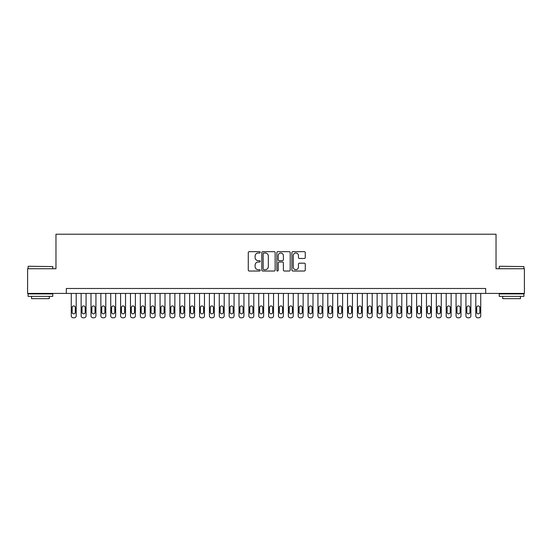 <?xml version="1.0" encoding="UTF-8"?>
<svg xmlns="http://www.w3.org/2000/svg" width="552" height="552" viewBox="0 0 552 552"><rect width="100%" height="100%" fill="white"/><g stroke="black" fill="none" stroke-linecap="round" stroke-linejoin="round"><path stroke-width="0.83" d="M260.213 252.34A0.676 0.676 0 0 0 259.537 251.664L249.242 251.664A0.966 0.966 0 0 0 248.276 252.63L248.276 270.066A0.966 0.966 0 0 0 249.242 271.032L259.537 271.032A0.676 0.676 0 0 0 260.213 270.356A0.676 0.676 0 0 0 259.537 269.68L258.205 269.68A3.098 3.098 0 0 1 255.107 266.575L255.107 265.126A3.098 3.098 0 0 1 258.205 262.027L259.537 262.027A0.676 0.676 0 0 0 260.213 261.344A0.676 0.676 0 0 0 259.537 260.668L258.205 260.668A3.098 3.098 0 0 1 255.107 257.57L255.107 256.121A3.098 3.098 0 0 1 258.205 253.016L259.537 253.016A0.676 0.676 0 0 0 260.213 252.34M304.304 258.488A0.966 0.966 0 0 0 305.27 257.522L305.27 252.63A0.966 0.966 0 0 0 304.304 251.664L292.877 251.664A0.966 0.966 0 0 0 291.904 252.63L291.904 270.066A0.966 0.966 0 0 0 292.877 271.032L304.304 271.032A0.966 0.966 0 0 0 305.27 270.066L305.27 264.16A0.966 0.966 0 0 0 304.304 263.187L299.412 263.187A0.966 0.966 0 0 0 298.446 264.16L298.446 267.085A2.587 2.587 0 0 1 295.851 269.68A2.587 2.587 0 0 1 293.264 267.085L293.264 255.61A2.587 2.587 0 0 1 295.851 253.016A2.587 2.587 0 0 1 298.446 255.61L298.446 257.522A0.966 0.966 0 0 0 299.412 258.488L304.304 258.488M66.33 293.416L27.6 293.416L27.6 268.748L55.966 268.748L55.966 234.214L496.034 234.214L496.034 268.748L524.4 268.748L524.4 293.416L485.67 293.416L485.67 288.482L66.33 288.482L66.33 293.416L485.67 293.416M275.151 252.63A0.966 0.966 0 0 0 274.185 251.664L262.759 251.664A0.966 0.966 0 0 0 261.786 252.63L261.786 270.066A0.966 0.966 0 0 0 262.759 271.032L274.185 271.032A0.966 0.966 0 0 0 275.151 270.066L275.151 252.63M277.815 251.664L289.241 251.664A0.966 0.966 0 0 1 290.214 252.63L290.214 270.066A0.966 0.966 0 0 1 289.241 271.032L284.356 271.032A0.966 0.966 0 0 1 283.383 270.066L283.383 262.993A0.966 0.966 0 0 0 282.417 262.027L279.174 262.027A0.966 0.966 0 0 0 278.201 262.993L278.201 270.356A0.676 0.676 0 0 1 277.525 271.032A0.676 0.676 0 0 1 276.849 270.356L276.849 252.63A0.966 0.966 0 0 1 277.815 251.664M263.822 253.016A0.676 0.676 0 0 0 263.145 253.699L263.145 268.996A0.676 0.676 0 0 0 263.822 269.68L265.222 269.68A3.098 3.098 0 0 0 268.327 266.575L268.327 256.121A3.098 3.098 0 0 0 265.222 253.016L263.822 253.016M283.383 255.659A2.587 2.587 0 0 0 280.795 253.064A2.587 2.587 0 0 0 278.201 255.659L278.201 259.702A0.966 0.966 0 0 0 279.174 260.668L282.417 260.668A0.966 0.966 0 0 0 283.383 259.702L283.383 255.659M76.197 293.416L76.197 315.813A1.973 1.973 0 0 1 74.223 317.786L73.237 317.786A1.973 1.973 0 0 1 71.263 315.813L71.263 293.416M75.307 312.26L75.307 307.526A1.58 1.58 0 0 0 73.726 305.946A1.58 1.58 0 0 0 72.146 307.526L72.146 312.26A1.58 1.58 0 0 0 73.726 313.84A1.58 1.58 0 0 0 75.307 312.26M28.387 266.278L52.757 266.575L28.387 266.278M40.427 296.376L28.09 296.376L28.09 293.905L52.757 293.905L52.757 296.376L40.427 296.376M49.307 296.376L49.307 298.646L31.547 298.646L31.547 296.376M499.532 266.278L523.91 266.575L499.532 266.278M511.573 296.376L499.243 296.376L499.243 293.905L523.91 293.905L523.91 296.376L511.573 296.376M520.453 296.376L520.453 298.646L502.693 298.646L502.693 296.376M86.064 293.416L86.064 315.813A1.973 1.973 0 0 1 84.09 317.786L83.104 317.786A1.973 1.973 0 0 1 81.13 315.813L81.13 293.416M85.174 312.26L85.174 307.526A1.58 1.58 0 0 0 83.593 305.946A1.58 1.58 0 0 0 82.013 307.526L82.013 312.26A1.58 1.58 0 0 0 83.593 313.84A1.58 1.58 0 0 0 85.174 312.26M95.931 293.416L95.931 315.813A1.973 1.973 0 0 1 93.957 317.786L92.971 317.786A1.973 1.973 0 0 1 90.997 315.813L90.997 293.416M95.041 312.26L95.041 307.526A1.58 1.58 0 0 0 93.46 305.946A1.58 1.58 0 0 0 91.88 307.526L91.88 312.26A1.58 1.58 0 0 0 93.46 313.84A1.58 1.58 0 0 0 95.041 312.26M105.798 293.416L105.798 315.813A1.973 1.973 0 0 1 103.824 317.786L102.838 317.786A1.973 1.973 0 0 1 100.864 315.813L100.864 293.416M104.908 312.26L104.908 307.526A1.58 1.58 0 0 0 103.327 305.946A1.58 1.58 0 0 0 101.747 307.526L101.747 312.26A1.58 1.58 0 0 0 103.327 313.84A1.58 1.58 0 0 0 104.908 312.26M115.665 293.416L115.665 315.813A1.973 1.973 0 0 1 113.691 317.786L112.705 317.786A1.973 1.973 0 0 1 110.731 315.813L110.731 293.416M114.775 312.26L114.775 307.526A1.58 1.58 0 0 0 113.195 305.946A1.58 1.58 0 0 0 111.614 307.526L111.614 312.26A1.58 1.58 0 0 0 113.195 313.84A1.58 1.58 0 0 0 114.775 312.26M125.532 293.416L125.532 315.813A1.973 1.973 0 0 1 123.558 317.786L122.572 317.786A1.973 1.973 0 0 1 120.598 315.813L120.598 293.416M124.642 312.26L124.642 307.526A1.58 1.58 0 0 0 123.061 305.946A1.58 1.58 0 0 0 121.481 307.526L121.481 312.26A1.58 1.58 0 0 0 123.061 313.84A1.58 1.58 0 0 0 124.642 312.26M135.399 293.416L135.399 315.813A1.973 1.973 0 0 1 133.425 317.786L132.439 317.786A1.973 1.973 0 0 1 130.465 315.813L130.465 293.416M134.509 312.26L134.509 307.526A1.58 1.58 0 0 0 132.928 305.946A1.58 1.58 0 0 0 131.348 307.526L131.348 312.26A1.58 1.58 0 0 0 132.928 313.84A1.58 1.58 0 0 0 134.509 312.26M145.266 293.416L145.266 315.813A1.973 1.973 0 0 1 143.292 317.786L142.306 317.786A1.973 1.973 0 0 1 140.332 315.813L140.332 293.416M144.376 312.26L144.376 307.526A1.58 1.58 0 0 0 142.795 305.946A1.58 1.58 0 0 0 141.215 307.526L141.215 312.26A1.58 1.58 0 0 0 142.795 313.84A1.58 1.58 0 0 0 144.376 312.26M155.133 293.416L155.133 315.813A1.973 1.973 0 0 1 153.159 317.786L152.173 317.786A1.973 1.973 0 0 1 150.199 315.813L150.199 293.416M154.243 312.26L154.243 307.526A1.58 1.58 0 0 0 152.662 305.946A1.58 1.58 0 0 0 151.082 307.526L151.082 312.26A1.58 1.58 0 0 0 152.662 313.84A1.58 1.58 0 0 0 154.243 312.26M165 293.416L165 315.813A1.973 1.973 0 0 1 163.026 317.786L162.04 317.786A1.973 1.973 0 0 1 160.066 315.813L160.066 293.416M164.11 312.26L164.11 307.526A1.58 1.58 0 0 0 162.529 305.946A1.58 1.58 0 0 0 160.949 307.526L160.949 312.26A1.58 1.58 0 0 0 162.529 313.84A1.58 1.58 0 0 0 164.11 312.26M174.867 293.416L174.867 315.813A1.973 1.973 0 0 1 172.893 317.786L171.907 317.786A1.973 1.973 0 0 1 169.933 315.813L169.933 293.416M173.977 312.26L173.977 307.526A1.58 1.58 0 0 0 172.396 305.946A1.58 1.58 0 0 0 170.816 307.526L170.816 312.26A1.58 1.58 0 0 0 172.396 313.84A1.58 1.58 0 0 0 173.977 312.26M184.734 293.416L184.734 315.813A1.973 1.973 0 0 1 182.76 317.786L181.774 317.786A1.973 1.973 0 0 1 179.8 315.813L179.8 293.416M183.844 312.26L183.844 307.526A1.58 1.58 0 0 0 182.263 305.946A1.58 1.58 0 0 0 180.683 307.526L180.683 312.26A1.58 1.58 0 0 0 182.263 313.84A1.58 1.58 0 0 0 183.844 312.26M194.601 293.416L194.601 315.813A1.973 1.973 0 0 1 192.627 317.786L191.641 317.786A1.973 1.973 0 0 1 189.667 315.813L189.667 293.416M193.711 312.26L193.711 307.526A1.58 1.58 0 0 0 192.13 305.946A1.58 1.58 0 0 0 190.55 307.526L190.55 312.26A1.58 1.58 0 0 0 192.13 313.84A1.58 1.58 0 0 0 193.711 312.26M204.468 293.416L204.468 315.813A1.973 1.973 0 0 1 202.494 317.786L201.508 317.786A1.973 1.973 0 0 1 199.534 315.813L199.534 293.416M203.578 312.26L203.578 307.526A1.58 1.58 0 0 0 201.997 305.946A1.58 1.58 0 0 0 200.417 307.526L200.417 312.26A1.58 1.58 0 0 0 201.997 313.84A1.58 1.58 0 0 0 203.578 312.26M214.335 293.416L214.335 315.813A1.973 1.973 0 0 1 212.361 317.786L211.375 317.786A1.973 1.973 0 0 1 209.401 315.813L209.401 293.416M213.445 312.26L213.445 307.526A1.58 1.58 0 0 0 211.864 305.946A1.58 1.58 0 0 0 210.284 307.526L210.284 312.26A1.58 1.58 0 0 0 211.864 313.84A1.58 1.58 0 0 0 213.445 312.26M224.202 293.416L224.202 315.813A1.973 1.973 0 0 1 222.228 317.786L221.242 317.786A1.973 1.973 0 0 1 219.268 315.813L219.268 293.416M223.312 312.26L223.312 307.526A1.58 1.58 0 0 0 221.732 305.946A1.58 1.58 0 0 0 220.151 307.526L220.151 312.26A1.58 1.58 0 0 0 221.732 313.84A1.58 1.58 0 0 0 223.312 312.26M234.069 293.416L234.069 315.813A1.973 1.973 0 0 1 232.095 317.786L231.109 317.786A1.973 1.973 0 0 1 229.135 315.813L229.135 293.416M233.179 312.26L233.179 307.526A1.58 1.58 0 0 0 231.598 305.946A1.58 1.58 0 0 0 230.018 307.526L230.018 312.26A1.58 1.58 0 0 0 231.598 313.84A1.58 1.58 0 0 0 233.179 312.26M243.936 293.416L243.936 315.813A1.973 1.973 0 0 1 241.962 317.786L240.976 317.786A1.973 1.973 0 0 1 239.002 315.813L239.002 293.416M243.046 312.26L243.046 307.526A1.58 1.58 0 0 0 241.465 305.946A1.58 1.58 0 0 0 239.885 307.526L239.885 312.26A1.58 1.58 0 0 0 241.465 313.84A1.58 1.58 0 0 0 243.046 312.26M253.803 293.416L253.803 315.813A1.973 1.973 0 0 1 251.829 317.786L250.843 317.786A1.973 1.973 0 0 1 248.869 315.813L248.869 293.416M252.913 312.26L252.913 307.526A1.58 1.58 0 0 0 251.332 305.946A1.58 1.58 0 0 0 249.752 307.526L249.752 312.26A1.58 1.58 0 0 0 251.332 313.84A1.58 1.58 0 0 0 252.913 312.26M263.67 293.416L263.67 315.813A1.973 1.973 0 0 1 261.696 317.786L260.71 317.786A1.973 1.973 0 0 1 258.736 315.813L258.736 293.416M262.78 312.26L262.78 307.526A1.58 1.58 0 0 0 261.2 305.946A1.58 1.58 0 0 0 259.619 307.526L259.619 312.26A1.58 1.58 0 0 0 261.2 313.84A1.58 1.58 0 0 0 262.78 312.26M273.537 293.416L273.537 315.813A1.973 1.973 0 0 1 271.563 317.786L270.577 317.786A1.973 1.973 0 0 1 268.603 315.813L268.603 293.416M272.647 312.26L272.647 307.526A1.58 1.58 0 0 0 271.067 305.946A1.58 1.58 0 0 0 269.486 307.526L269.486 312.26A1.58 1.58 0 0 0 271.067 313.84A1.58 1.58 0 0 0 272.647 312.26M283.397 293.416L283.397 315.813A1.973 1.973 0 0 1 281.423 317.786L280.437 317.786A1.973 1.973 0 0 1 278.463 315.813L278.463 293.416M282.514 312.26L282.514 307.526A1.58 1.58 0 0 0 280.933 305.946A1.58 1.58 0 0 0 279.353 307.526L279.353 312.26A1.58 1.58 0 0 0 280.933 313.84A1.58 1.58 0 0 0 282.514 312.26M293.264 293.416L293.264 315.813A1.973 1.973 0 0 1 291.29 317.786L290.304 317.786A1.973 1.973 0 0 1 288.33 315.813L288.33 293.416M292.381 312.26L292.381 307.526A1.58 1.58 0 0 0 290.8 305.946A1.58 1.58 0 0 0 289.22 307.526L289.22 312.26A1.58 1.58 0 0 0 290.8 313.84A1.58 1.58 0 0 0 292.381 312.26M303.131 293.416L303.131 315.813A1.973 1.973 0 0 1 301.157 317.786L300.171 317.786A1.973 1.973 0 0 1 298.197 315.813L298.197 293.416M302.248 312.26L302.248 307.526A1.58 1.58 0 0 0 300.667 305.946A1.58 1.58 0 0 0 299.087 307.526L299.087 312.26A1.58 1.58 0 0 0 300.667 313.84A1.58 1.58 0 0 0 302.248 312.26M312.998 293.416L312.998 315.813A1.973 1.973 0 0 1 311.024 317.786L310.038 317.786A1.973 1.973 0 0 1 308.064 315.813L308.064 293.416M312.115 312.26L312.115 307.526A1.58 1.58 0 0 0 310.534 305.946A1.58 1.58 0 0 0 308.954 307.526L308.954 312.26A1.58 1.58 0 0 0 310.534 313.84A1.58 1.58 0 0 0 312.115 312.26M322.865 293.416L322.865 315.813A1.973 1.973 0 0 1 320.891 317.786L319.905 317.786A1.973 1.973 0 0 1 317.931 315.813L317.931 293.416M321.982 312.26L321.982 307.526A1.58 1.58 0 0 0 320.401 305.946A1.58 1.58 0 0 0 318.821 307.526L318.821 312.26A1.58 1.58 0 0 0 320.401 313.84A1.58 1.58 0 0 0 321.982 312.26M332.732 293.416L332.732 315.813A1.973 1.973 0 0 1 330.758 317.786L329.772 317.786A1.973 1.973 0 0 1 327.798 315.813L327.798 293.416M331.849 312.26L331.849 307.526A1.58 1.58 0 0 0 330.268 305.946A1.58 1.58 0 0 0 328.688 307.526L328.688 312.26A1.58 1.58 0 0 0 330.268 313.84A1.58 1.58 0 0 0 331.849 312.26M342.599 293.416L342.599 315.813A1.973 1.973 0 0 1 340.625 317.786L339.639 317.786A1.973 1.973 0 0 1 337.665 315.813L337.665 293.416M341.716 312.26L341.716 307.526A1.58 1.58 0 0 0 340.135 305.946A1.58 1.58 0 0 0 338.555 307.526L338.555 312.26A1.58 1.58 0 0 0 340.135 313.84A1.58 1.58 0 0 0 341.716 312.26M352.466 293.416L352.466 315.813A1.973 1.973 0 0 1 350.492 317.786L349.506 317.786A1.973 1.973 0 0 1 347.532 315.813L347.532 293.416M351.583 312.26L351.583 307.526A1.58 1.58 0 0 0 350.002 305.946A1.58 1.58 0 0 0 348.422 307.526L348.422 312.26A1.58 1.58 0 0 0 350.002 313.84A1.58 1.58 0 0 0 351.583 312.26M362.333 293.416L362.333 315.813A1.973 1.973 0 0 1 360.359 317.786L359.373 317.786A1.973 1.973 0 0 1 357.399 315.813L357.399 293.416M361.45 312.26L361.45 307.526A1.58 1.58 0 0 0 359.869 305.946A1.58 1.58 0 0 0 358.289 307.526L358.289 312.26A1.58 1.58 0 0 0 359.869 313.84A1.58 1.58 0 0 0 361.45 312.26M372.2 293.416L372.2 315.813A1.973 1.973 0 0 1 370.226 317.786L369.24 317.786A1.973 1.973 0 0 1 367.266 315.813L367.266 293.416M371.317 312.26L371.317 307.526A1.58 1.58 0 0 0 369.736 305.946A1.58 1.58 0 0 0 368.156 307.526L368.156 312.26A1.58 1.58 0 0 0 369.736 313.84A1.58 1.58 0 0 0 371.317 312.26M382.067 293.416L382.067 315.813A1.973 1.973 0 0 1 380.093 317.786L379.107 317.786A1.973 1.973 0 0 1 377.133 315.813L377.133 293.416M381.184 312.26L381.184 307.526A1.58 1.58 0 0 0 379.603 305.946A1.58 1.58 0 0 0 378.023 307.526L378.023 312.26A1.58 1.58 0 0 0 379.603 313.84A1.58 1.58 0 0 0 381.184 312.26M391.934 293.416L391.934 315.813A1.973 1.973 0 0 1 389.96 317.786L388.974 317.786A1.973 1.973 0 0 1 387 315.813L387 293.416M391.051 312.26L391.051 307.526A1.58 1.58 0 0 0 389.471 305.946A1.58 1.58 0 0 0 387.89 307.526L387.89 312.26A1.58 1.58 0 0 0 389.471 313.84A1.58 1.58 0 0 0 391.051 312.26M401.801 293.416L401.801 315.813A1.973 1.973 0 0 1 399.827 317.786L398.841 317.786A1.973 1.973 0 0 1 396.867 315.813L396.867 293.416M400.918 312.26L400.918 307.526A1.58 1.58 0 0 0 399.337 305.946A1.58 1.58 0 0 0 397.757 307.526L397.757 312.26A1.58 1.58 0 0 0 399.337 313.84A1.58 1.58 0 0 0 400.918 312.26M411.668 293.416L411.668 315.813A1.973 1.973 0 0 1 409.694 317.786L408.708 317.786A1.973 1.973 0 0 1 406.734 315.813L406.734 293.416M410.785 312.26L410.785 307.526A1.58 1.58 0 0 0 409.204 305.946A1.58 1.58 0 0 0 407.624 307.526L407.624 312.26A1.58 1.58 0 0 0 409.204 313.84A1.58 1.58 0 0 0 410.785 312.26M421.535 293.416L421.535 315.813A1.973 1.973 0 0 1 419.561 317.786L418.575 317.786A1.973 1.973 0 0 1 416.601 315.813L416.601 293.416M420.652 312.26L420.652 307.526A1.58 1.58 0 0 0 419.071 305.946A1.58 1.58 0 0 0 417.491 307.526L417.491 312.26A1.58 1.58 0 0 0 419.071 313.84A1.58 1.58 0 0 0 420.652 312.26M431.402 293.416L431.402 315.813A1.973 1.973 0 0 1 429.428 317.786L428.442 317.786A1.973 1.973 0 0 1 426.468 315.813L426.468 293.416M430.519 312.26L430.519 307.526A1.58 1.58 0 0 0 428.938 305.946A1.58 1.58 0 0 0 427.358 307.526L427.358 312.26A1.58 1.58 0 0 0 428.938 313.84A1.58 1.58 0 0 0 430.519 312.26M441.269 293.416L441.269 315.813A1.973 1.973 0 0 1 439.295 317.786L438.309 317.786A1.973 1.973 0 0 1 436.335 315.813L436.335 293.416M440.386 312.26L440.386 307.526A1.58 1.58 0 0 0 438.805 305.946A1.58 1.58 0 0 0 437.225 307.526L437.225 312.26A1.58 1.58 0 0 0 438.805 313.84A1.58 1.58 0 0 0 440.386 312.26M451.136 293.416L451.136 315.813A1.973 1.973 0 0 1 449.162 317.786L448.176 317.786A1.973 1.973 0 0 1 446.202 315.813L446.202 293.416M450.253 312.26L450.253 307.526A1.58 1.58 0 0 0 448.672 305.946A1.58 1.58 0 0 0 447.092 307.526L447.092 312.26A1.58 1.58 0 0 0 448.672 313.84A1.58 1.58 0 0 0 450.253 312.26M461.003 293.416L461.003 315.813A1.973 1.973 0 0 1 459.029 317.786L458.043 317.786A1.973 1.973 0 0 1 456.069 315.813L456.069 293.416M460.12 312.26L460.12 307.526A1.58 1.58 0 0 0 458.539 305.946A1.58 1.58 0 0 0 456.959 307.526L456.959 312.26A1.58 1.58 0 0 0 458.539 313.84A1.58 1.58 0 0 0 460.12 312.26M470.87 293.416L470.87 315.813A1.973 1.973 0 0 1 468.896 317.786L467.91 317.786A1.973 1.973 0 0 1 465.936 315.813L465.936 293.416M469.987 312.26L469.987 307.526A1.58 1.58 0 0 0 468.406 305.946A1.58 1.58 0 0 0 466.826 307.526L466.826 312.26A1.58 1.58 0 0 0 468.406 313.84A1.58 1.58 0 0 0 469.987 312.26M480.737 293.416L480.737 315.813A1.973 1.973 0 0 1 478.763 317.786L477.777 317.786A1.973 1.973 0 0 1 475.803 315.813L475.803 293.416M479.854 312.26L479.854 307.526A1.58 1.58 0 0 0 478.273 305.946A1.58 1.58 0 0 0 476.693 307.526L476.693 312.26A1.58 1.58 0 0 0 478.273 313.84A1.58 1.58 0 0 0 479.854 312.26M28.09 268.748L28.09 266.575M33.72 293.905L33.72 293.416M47.134 293.905L47.134 293.416M52.757 268.748L52.757 266.575M499.243 268.748L499.243 266.575M504.866 293.905L504.866 293.416M518.28 293.905L518.28 293.416M523.91 268.748L523.91 266.575"/></g></svg>
